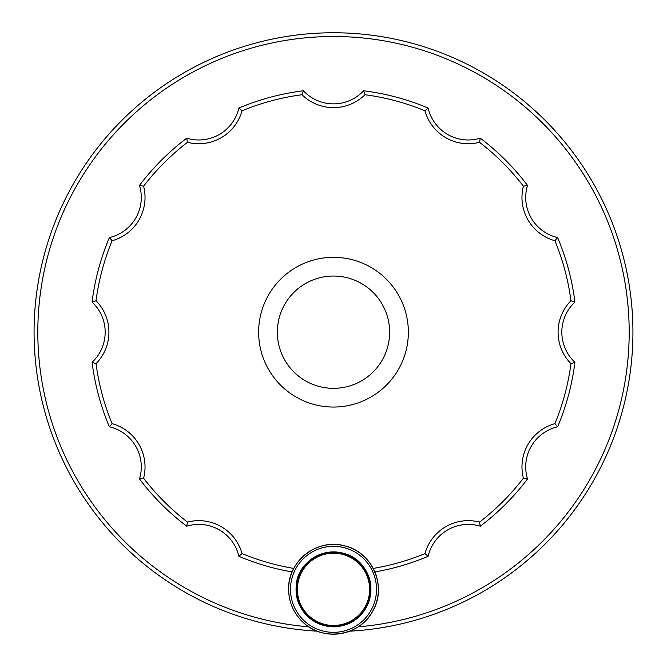 <?xml version="1.0" encoding="UTF-8"?>
<svg xmlns="http://www.w3.org/2000/svg" width="667" height="667" viewBox="0 0 667 667"><rect width="100%" height="100%" fill="white"/><g stroke="black" fill="none" stroke-linecap="round" stroke-linejoin="round"><path stroke-width="1" d="M308.896 626.855A295.689 295.689 0 0 1 37.811 332.191A295.689 295.689 0 0 1 325.288 36.618A295.689 295.689 0 0 1 628.731 315.774A295.689 295.689 0 0 1 358.104 626.855M292.129 571.936A243.288 243.288 0 0 1 238.878 556.32A41.171 41.171 0 0 0 186.71 526.205A243.288 243.288 0 0 1 139.486 478.981A41.171 41.171 0 0 0 109.371 426.813A243.288 243.288 0 0 1 92.079 362.306A41.171 41.171 0 0 0 92.079 302.076A243.288 243.288 0 0 1 109.371 237.569A41.171 41.171 0 0 0 139.486 185.401A243.288 243.288 0 0 1 186.71 138.177A41.171 41.171 0 0 0 238.878 108.062A243.288 243.288 0 0 1 303.385 90.77A41.171 41.171 0 0 0 363.615 90.77A243.288 243.288 0 0 1 428.122 108.062A41.171 41.171 0 0 0 480.29 138.177A243.288 243.288 0 0 1 527.514 185.401A41.171 41.171 0 0 0 557.629 237.569A243.288 243.288 0 0 1 574.921 302.076A41.171 41.171 0 0 0 574.921 362.306A243.288 243.288 0 0 1 557.629 426.813A41.171 41.171 0 0 0 527.514 478.981A243.288 243.288 0 0 1 480.29 526.205A41.171 41.171 0 0 0 428.122 556.32A243.288 243.288 0 0 1 374.871 571.936M370.927 589.328A37.427 37.427 0 0 0 314.782 556.912A37.427 37.427 0 0 0 314.782 621.744A37.427 37.427 0 0 0 370.927 589.328M370.368 589.328A36.868 36.868 0 0 1 333.5 626.196A36.868 36.868 0 0 1 296.632 589.328A36.868 36.868 0 0 1 333.5 552.459A36.868 36.868 0 0 1 370.368 589.328M139.486 185.401L143.597 186.185A44.914 44.914 0 0 1 112.098 240.737L109.371 237.569M143.597 186.185A239.545 239.545 0 0 1 187.494 142.288L186.71 138.177M92.079 302.076L96.031 300.7A239.545 239.545 0 0 1 112.098 240.737M187.494 142.288A44.914 44.914 0 0 0 242.046 110.789L238.878 108.062M96.031 300.7A44.914 44.914 0 0 1 96.031 363.682L92.079 362.306M242.046 110.789A239.545 239.545 0 0 1 302.009 94.722L303.385 90.77M109.371 426.813L112.098 423.653A239.545 239.545 0 0 1 96.031 363.682M302.009 94.722A44.914 44.914 0 0 0 364.991 94.722L363.615 90.77M112.098 423.653A44.914 44.914 0 0 1 143.597 478.197L139.486 478.981M364.991 94.722A239.545 239.545 0 0 1 424.954 110.789L428.122 108.062M186.71 526.205L187.494 522.094A239.545 239.545 0 0 1 143.597 478.197M424.954 110.789A44.914 44.914 0 0 0 479.506 142.288L480.29 138.177M187.494 522.094A44.914 44.914 0 0 1 242.046 553.593L238.878 556.32M479.506 142.288A239.545 239.545 0 0 1 523.403 186.185L527.514 185.401M293.797 568.426A239.545 239.545 0 0 1 242.046 553.593M523.403 186.185A44.914 44.914 0 0 0 554.902 240.737L557.629 237.569M554.902 240.737A239.545 239.545 0 0 1 570.969 300.7L574.921 302.076M428.122 556.32L424.954 553.593A239.545 239.545 0 0 1 373.203 568.426M570.969 300.7A44.914 44.914 0 0 0 570.969 363.682L574.921 362.306M424.954 553.593A44.914 44.914 0 0 1 479.506 522.094L480.29 526.205M570.969 363.682A239.545 239.545 0 0 1 554.902 423.653L557.629 426.813M527.514 478.981L523.403 478.197A239.545 239.545 0 0 1 479.506 522.094M523.403 478.197A44.914 44.914 0 0 1 554.902 423.653M317.325 631.182A299.433 299.433 0 0 1 34.067 332.191A299.433 299.433 0 0 1 333.5 32.758A299.433 299.433 0 0 1 632.933 332.191A299.433 299.433 0 0 1 349.675 631.182M389.645 332.191A56.145 56.145 0 0 0 305.428 283.567A56.145 56.145 0 0 0 305.428 380.815A56.145 56.145 0 0 0 389.645 332.191M408.354 332.191A74.854 74.854 0 0 0 296.073 267.359A74.854 74.854 0 0 0 296.073 397.023A74.854 74.854 0 0 0 408.354 332.191M288.628 589.328A44.872 44.872 0 0 1 333.5 544.455A44.872 44.872 0 0 1 378.372 589.328A44.872 44.872 0 0 1 333.5 634.2A44.872 44.872 0 0 1 288.628 589.328C287.619 561.097 317.567 537.869 344.664 545.864C372.253 551.909 387.31 586.693 372.82 610.947C360.105 636.168 322.67 642.104 302.785 622.044C293.555 613.09 288.836 602.184 288.628 589.328M290.495 589.328A43.005 43.005 0 0 1 355.002 552.084A43.005 43.005 0 0 1 355.002 626.571A43.005 43.005 0 0 1 290.495 589.328M369.618 589.328A36.118 36.118 0 0 1 315.441 620.61A36.118 36.118 0 0 1 315.441 558.046A36.118 36.118 0 0 1 369.618 589.328M296.14 589.328C295.298 612.831 320.235 632.174 342.788 625.513C365.766 620.485 378.297 591.521 366.241 571.327C348.057 537.027 294.614 552.593 296.14 589.328"/></g></svg>

